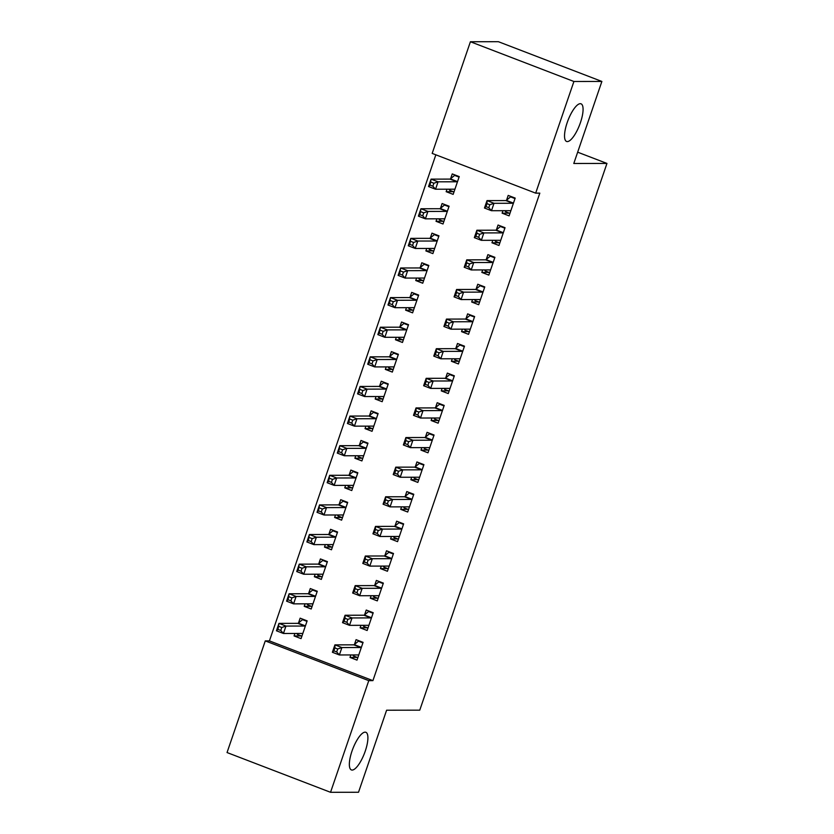 <?xml version="1.0" encoding="UTF-8"?>
<svg xmlns="http://www.w3.org/2000/svg" width="834" height="834" viewBox="0 0 834 834"><rect width="100%" height="100%" fill="white"/><g stroke="black" fill="none" stroke-linecap="round" stroke-linejoin="round"><path stroke-width="1.25" d="M567.308 141.592A20.162 6.234 -69 0 1 566.567 141.457A20.162 6.234 -69 0 1 567.568 121.524A20.162 6.234 -69 0 1 580.287 103.687A20.162 6.234 -69 0 1 581.027 103.812A20.162 6.234 -69 0 1 580.037 123.755A20.162 6.234 -69 0 1 567.308 141.592M352.136 770.063A20.162 6.234 -69 0 1 351.395 769.928A20.162 6.234 -69 0 1 352.386 749.995A20.162 6.234 -69 0 1 365.115 732.158A20.162 6.234 -69 0 1 365.855 732.283A20.162 6.234 -69 0 1 364.865 752.226A20.162 6.234 -69 0 1 352.136 770.063M435.848 154.811L269.424 640.887L265.275 640.898L368.774 680.648L330.545 792.3L227.046 752.549L265.275 640.898M432.179 153.404L470.407 41.742L573.907 81.492L535.678 193.144L432.179 153.404M573.907 81.492L601.877 81.451L498.388 41.7L470.407 41.742M601.877 81.451L573.792 163.485L606.954 163.433L577.66 152.184M606.954 163.433L419.763 710.161L386.611 710.214L358.516 792.258L330.545 792.3M443.25 221.291L436.026 221.302L443.01 223.992L449.099 206.217L442.103 203.538L440.467 208.333M436.026 221.302L436.87 218.821M499.191 242.777L491.966 242.788L498.961 245.477L505.039 227.703L498.044 225.024L496.407 229.819M491.966 242.788L492.811 240.307M422.963 280.526L415.739 280.537L422.734 283.226L428.822 265.452L421.827 262.773L420.19 267.558M415.739 280.537L416.593 278.056M478.914 302.012L471.69 302.023L478.674 304.712L484.762 286.938L477.767 284.258L476.131 289.044M471.69 302.023L472.534 299.542M402.686 339.761L395.462 339.772L402.457 342.461L408.535 324.687L401.55 322.007L399.903 326.792M395.462 339.772L396.317 337.29M458.627 361.247L451.402 361.258L458.398 363.947L464.486 346.173L457.491 343.483L455.844 348.278M451.402 361.258L452.257 358.776M382.41 398.996L375.185 399.006L382.17 401.696L388.258 383.921L381.263 381.232L379.626 386.027M375.185 399.006L376.03 396.525M438.35 420.482L431.126 420.492L438.121 423.182L444.199 405.407L437.204 402.718L435.567 407.513M431.126 420.492L431.97 418.011M362.123 458.231L354.898 458.241L361.893 460.931L367.982 443.156L360.986 440.467L359.339 445.262M354.898 458.241L355.753 455.76M418.074 479.717L410.839 479.727L417.834 482.417L423.922 464.642L416.927 461.953L415.29 466.748M410.839 479.727L411.694 477.246M341.846 517.466L334.622 517.476L341.617 520.155L347.695 502.391L340.71 499.702L339.063 504.497M334.622 517.476L335.476 514.985M397.787 538.952L390.562 538.962L397.557 541.641L403.635 523.877L396.65 521.187L395.003 525.983M390.562 538.962L391.417 536.471M321.57 576.701L314.345 576.711L321.33 579.39L327.418 561.626L320.423 558.936L318.786 563.732M314.345 576.711L315.189 574.219M377.51 598.186L370.286 598.197L377.281 600.876L383.359 583.112L376.363 580.422L374.727 585.218M370.286 598.197L371.13 595.705M301.282 635.935L294.058 635.946L301.053 638.625L307.141 620.861L300.146 618.171L298.499 622.967M294.058 635.946L294.913 633.454M357.233 657.421L349.999 657.432L356.994 660.111L363.082 642.347L356.087 639.657L354.45 644.453M349.999 657.432L350.853 654.94M269.424 640.887L372.913 680.638L539.817 193.144L535.678 193.144M367.367 627.804L360.142 627.814L367.137 630.494L373.215 612.729L366.23 610.04L364.583 614.835M360.142 627.814L360.997 625.323M311.426 606.318L304.202 606.328L311.197 609.008L317.274 591.243L310.29 588.554L308.643 593.349M304.202 606.328L305.056 603.837M387.654 568.569L380.419 568.579L387.414 571.259L393.502 553.495L386.507 550.805L384.87 555.6M380.419 568.579L381.274 566.088M331.703 547.083L324.478 547.094L331.473 549.773L337.562 532.009L330.566 529.319L328.919 534.114M324.478 547.094L325.333 544.602M407.93 509.334L400.706 509.345L407.701 512.024L413.779 494.26L406.784 491.57L405.147 496.366M400.706 509.345L401.55 506.853M351.99 487.848L344.765 487.859L351.75 490.538L357.838 472.774L350.843 470.084L349.206 474.88M344.765 487.859L345.61 485.378M428.207 450.099L420.982 450.11L427.978 452.799L434.066 435.025L427.071 432.335L425.423 437.131M420.982 450.11L421.837 447.629M372.266 428.613L365.042 428.624L372.037 431.314L378.115 413.539L371.13 410.849L369.483 415.645M365.042 428.624L365.897 426.143M448.494 390.865L441.269 390.875L448.254 393.565L454.342 375.79L447.347 373.1L445.71 377.896M441.269 390.875L442.114 388.394M392.543 369.379L385.318 369.389L392.314 372.079L398.402 354.304L391.407 351.614L389.77 356.41M385.318 369.389L386.173 366.908M468.771 331.63L461.546 331.64L468.541 334.33L474.619 316.555L467.624 313.876L465.987 318.661M461.546 331.64L462.39 329.159M412.83 310.144L405.605 310.154L412.59 312.844L418.678 295.069L411.683 292.39L410.047 297.175M405.605 310.154L406.45 307.673M489.047 272.395L481.823 272.405L488.818 275.095L494.906 257.32L487.911 254.641L486.264 259.426M481.823 272.405L482.678 269.924M433.107 250.909L425.882 250.919L432.877 253.609L438.955 235.834L431.97 233.155L430.323 237.94M425.882 250.919L426.737 248.438M509.334 213.16L502.11 213.17L509.094 215.86L515.183 198.085L508.187 195.406L506.551 200.202M502.11 213.17L502.954 210.689M453.383 191.674L446.159 191.684L453.154 194.374L459.242 176.6L452.247 173.92L450.61 178.716M446.159 191.684L447.014 189.203M372.913 680.638L368.774 680.648M352.865 654.94L353.387 655.941L357.838 657.651M359.923 641.127L358.464 641.138L362.905 642.847M337.707 648.977L334.903 647.903L333.892 650.864L336.686 651.938L337.707 648.977L341.909 647.559L339.375 654.961L332.38 652.271L334.914 644.87L341.909 647.559L360.768 647.528A3.148 0.97 111 0 0 361.226 647.309L361.435 647.142M358.641 655.316L358.547 655.149A3.148 0.97 111 0 0 358.349 654.951A3.148 0.97 111 0 0 358.234 654.93L339.375 654.961L336.686 651.938M334.903 647.903L334.914 644.87L353.772 644.838A3.148 0.97 111 0 0 354.231 644.63L358.464 641.138M333.892 650.864L332.38 652.271M303.983 619.641L302.523 619.652L298.291 623.144A3.148 0.97 -69 0 1 297.832 623.352L278.973 623.384L285.968 626.073L283.435 633.475L302.294 633.444A3.148 0.97 -69 0 1 302.408 633.465A3.148 0.97 -69 0 1 302.606 633.663L302.69 633.83M306.964 621.361L302.523 619.652M301.898 636.165L297.446 634.455L296.914 633.454M280.745 630.452L283.435 633.475L276.44 630.785L278.973 623.384L277.951 629.378L280.745 630.452L281.756 627.491L278.963 626.417M305.494 625.656L305.286 625.823A3.148 0.97 -69 0 1 304.827 626.042L285.968 626.073L281.756 627.491M276.44 630.785L277.951 629.378M362.998 625.323L363.53 626.324L367.982 628.033M370.067 611.51L368.597 611.52L373.048 613.23M347.841 619.36L345.047 618.286L344.035 621.247L346.829 622.32L347.841 619.36L352.052 617.942L349.509 625.344L342.524 622.654L345.057 615.252L352.052 617.942L370.911 617.911A3.148 0.97 111 0 0 371.37 617.692L371.578 617.525M368.774 625.698L368.68 625.531A3.148 0.97 111 0 0 368.482 625.333A3.148 0.97 111 0 0 368.367 625.312L349.509 625.344L346.829 622.32M345.047 618.286L345.057 615.252L363.916 615.221A3.148 0.97 111 0 0 364.375 615.012L368.597 611.52M344.035 621.247L342.524 622.654M373.142 595.705L373.674 596.706L378.115 598.416M380.21 581.903L378.74 581.903L383.192 583.612M357.984 589.742L355.19 588.668L354.169 591.629L356.973 592.703L357.984 589.742L362.185 588.324L359.652 595.726L352.657 593.037L355.19 585.635L362.185 588.324L381.044 588.293A3.148 0.97 111 0 0 381.503 588.074L381.722 587.907M378.917 596.081L378.824 595.914A3.148 0.97 111 0 0 378.626 595.716A3.148 0.97 111 0 0 378.511 595.695L359.652 595.726L356.973 592.703M355.19 588.668L355.19 585.635L374.049 585.604A3.148 0.97 111 0 0 374.518 585.395L378.74 581.903M354.169 591.629L352.657 593.037M314.126 590.034L312.656 590.034L308.434 593.527A3.148 0.97 -69 0 1 307.975 593.735L289.117 593.766L296.101 596.456L293.568 603.858L312.427 603.826A3.148 0.97 -69 0 1 312.541 603.847A3.148 0.97 -69 0 1 312.74 604.045L312.833 604.212M317.108 591.744L312.656 590.034M312.041 606.547L307.59 604.838L307.058 603.837M290.889 600.834L293.568 603.858L286.573 601.168L289.117 593.766L288.084 599.761L290.889 600.834L291.9 597.874L289.106 596.8M315.638 596.039L315.429 596.206A3.148 0.97 -69 0 1 314.96 596.425L296.101 596.456L291.9 597.874M286.573 601.168L288.084 599.761M324.259 560.417L322.8 560.417L318.567 563.909A3.148 0.97 -69 0 1 318.108 564.118L299.25 564.149L306.245 566.839L303.712 574.24L322.57 574.209A3.148 0.97 -69 0 1 322.685 574.23A3.148 0.97 -69 0 1 322.883 574.428L322.977 574.595M327.251 562.126L322.8 560.417M322.174 576.93L317.733 575.22L317.201 574.219M301.022 571.217L303.712 574.24L296.716 571.551L299.25 564.149L298.228 570.143L301.022 571.217L302.044 568.256L299.239 567.183M325.781 566.422L325.562 566.588A3.148 0.97 -69 0 1 325.104 566.807L306.245 566.839L302.044 568.256M296.716 571.551L298.228 570.143M383.286 566.088L383.807 567.089L388.258 568.798M390.343 552.285L388.884 552.285L393.325 553.995M368.128 560.125L365.323 559.051L364.312 562.012L367.106 563.086L368.128 560.125L372.329 558.707L369.796 566.109L362.8 563.43L365.334 556.017L372.329 558.707L391.188 558.676A3.148 0.97 111 0 0 391.646 558.457L391.855 558.29M389.061 566.474L388.967 566.296A3.148 0.97 111 0 0 388.769 566.098A3.148 0.97 111 0 0 388.654 566.077L369.796 566.109L367.106 563.086M365.323 559.051L365.334 556.017L384.193 555.986A3.148 0.97 111 0 0 384.651 555.778L388.884 552.285M364.312 562.012L362.8 563.43M393.419 536.471L393.95 537.471L398.402 539.181M400.487 522.668L399.017 522.668L403.468 524.377M378.261 530.507L375.467 529.434L374.456 532.394L377.249 533.468L378.261 530.507L382.472 529.09L379.929 536.491L372.944 533.812L375.477 526.4L382.472 529.09L401.331 529.058A3.148 0.97 111 0 0 401.79 528.85L401.998 528.673M399.194 536.856L399.1 536.679A3.148 0.97 111 0 0 398.913 536.481A3.148 0.97 111 0 0 398.788 536.46L379.929 536.491L377.249 533.468M375.467 529.434L375.477 526.4L394.336 526.369A3.148 0.97 111 0 0 394.795 526.16L399.017 522.668M374.456 532.394L372.944 533.812M334.403 530.799L332.943 530.799L328.711 534.292A3.148 0.97 -69 0 1 328.252 534.5L309.393 534.531L316.388 537.221L313.855 544.623L332.714 544.592A3.148 0.97 -69 0 1 332.829 544.612A3.148 0.97 -69 0 1 333.027 544.811L333.11 544.988M337.384 532.509L332.943 530.799M332.318 547.312L327.866 545.603L327.335 544.602M311.165 541.6L313.855 544.623L306.86 541.944L309.393 534.531L308.372 540.526L311.165 541.6L312.177 538.639L309.383 537.565M335.914 536.804L335.706 536.971A3.148 0.97 -69 0 1 335.247 537.19L316.388 537.221L312.177 538.639M306.86 541.944L308.372 540.526M344.546 501.182L343.076 501.182L338.854 504.674A3.148 0.97 -69 0 1 338.396 504.883L319.537 504.914L326.521 507.604L323.988 515.005L342.847 514.974A3.148 0.97 -69 0 1 342.962 514.995A3.148 0.97 -69 0 1 343.16 515.193L343.254 515.37M347.528 502.892L343.076 501.182M342.461 517.695L338.01 515.985L337.478 514.985M321.309 511.982L323.988 515.005L317.003 512.326L319.537 504.914L318.505 510.908L321.309 511.982L322.32 509.021L319.526 507.948M346.058 507.187L345.849 507.364A3.148 0.97 -69 0 1 345.38 507.572L326.521 507.604L322.32 509.021M317.003 512.326L318.505 510.908M403.562 506.853L404.094 507.854L408.535 509.564M410.63 493.05L409.16 493.05L413.612 494.76M388.404 500.89L385.61 499.816L384.589 502.777L387.393 503.851L388.404 500.89L392.606 499.472L390.072 506.874L383.077 504.195L385.621 496.783L392.606 499.472L411.464 499.441A3.148 0.97 111 0 0 411.923 499.232L412.142 499.055M409.338 507.239L409.244 507.062A3.148 0.97 111 0 0 409.046 506.863A3.148 0.97 111 0 0 408.931 506.843L390.072 506.874L387.393 503.851M385.61 499.816L385.621 496.783L404.469 496.762A3.148 0.97 111 0 0 404.938 496.543L409.16 493.05M384.589 502.777L383.077 504.195M354.679 471.564L353.22 471.564L348.987 475.057A3.148 0.97 -69 0 1 348.529 475.276L329.67 475.297L336.665 477.986L334.132 485.388L352.99 485.357A3.148 0.97 -69 0 1 353.105 485.378A3.148 0.97 -69 0 1 353.303 485.576L353.397 485.753M357.671 473.274L353.22 471.564M352.594 488.078L348.153 486.368L347.622 485.367M331.442 482.365L334.132 485.388L327.137 482.709L329.67 475.297L328.648 481.291L331.442 482.365L332.464 479.404L329.659 478.33M356.201 477.569L355.982 477.746A3.148 0.97 -69 0 1 355.524 477.955L336.665 477.986L332.464 479.404M327.137 482.709L328.648 481.291M413.706 477.236L414.227 478.236L418.678 479.946M420.763 463.433L419.304 463.433L423.745 465.143M398.548 471.273L395.743 470.199L394.732 473.159L397.526 474.233L398.548 471.273L402.749 469.855L400.216 477.257L393.221 474.577L395.754 467.165L402.749 469.855L421.608 469.823A3.148 0.97 111 0 0 422.067 469.615L422.275 469.438M419.481 477.621L419.387 477.444A3.148 0.97 111 0 0 419.189 477.246A3.148 0.97 111 0 0 419.075 477.225L400.216 477.257L397.526 474.233M395.743 470.199L395.754 467.165L414.613 467.144A3.148 0.97 111 0 0 415.071 466.925L419.304 463.433M394.732 473.159L393.221 474.577M364.823 441.947L363.363 441.947L359.131 445.439A3.148 0.97 -69 0 1 358.672 445.658L339.813 445.679L346.808 448.369L344.275 455.771L363.134 455.739A3.148 0.97 -69 0 1 363.249 455.76A3.148 0.97 -69 0 1 363.447 455.958L363.541 456.135M367.804 443.657L363.363 441.947M362.738 458.46L358.286 456.751L357.765 455.75M341.586 452.747L344.275 455.771L337.28 453.091L339.813 445.679L338.792 451.674L341.586 452.747L342.597 449.787L339.803 448.713M366.334 447.952L366.126 448.129A3.148 0.97 -69 0 1 365.667 448.338L346.808 448.369L342.597 449.787M337.28 453.091L338.792 451.674M423.839 447.618L424.37 448.619L428.822 450.329M430.907 433.816L429.437 433.816L433.888 435.525M408.681 441.655L405.887 440.581L404.876 443.542L407.67 444.616L408.681 441.655L412.893 440.237L410.349 447.639L403.364 444.96L405.897 437.548L412.893 440.237L431.751 440.206A3.148 0.97 111 0 0 432.21 439.998L432.419 439.82M429.614 448.004L429.531 447.827A3.148 0.97 111 0 0 429.333 447.629A3.148 0.97 111 0 0 429.208 447.608L410.349 447.639L407.67 444.616M405.887 440.581L405.897 437.548L424.756 437.527A3.148 0.97 111 0 0 425.215 437.308L429.437 433.816M404.876 443.542L403.364 444.96M433.982 418.001L434.514 419.002L438.955 420.711M441.05 404.198L439.581 404.198L444.032 405.908M418.824 412.038L416.03 410.964L415.009 413.925L417.813 414.998L418.824 412.038L423.026 410.62L420.492 418.022L413.497 415.342L416.041 407.93L423.026 410.62L441.884 410.589A3.148 0.97 111 0 0 442.343 410.38L442.562 410.203M439.758 418.387L439.664 418.209A3.148 0.97 111 0 0 439.466 418.011A3.148 0.97 111 0 0 439.351 418.001L420.492 418.022L417.813 414.998M416.03 410.964L416.041 407.93L434.9 407.909A3.148 0.97 111 0 0 435.358 407.69L439.581 404.198M415.009 413.925L413.497 415.342M444.126 388.383L444.647 389.395L449.099 391.094M451.184 374.581L449.724 374.581L454.165 376.29M428.968 382.42L426.164 381.346L425.152 384.307L427.946 385.381L428.968 382.42L433.169 381.002L430.636 388.404L423.641 385.725L426.174 378.323L433.169 381.002L452.028 380.971A3.148 0.97 111 0 0 452.487 380.763L452.695 380.585M449.901 388.769L449.807 388.592A3.148 0.97 111 0 0 449.609 388.404A3.148 0.97 111 0 0 449.495 388.383L430.636 388.404L427.946 385.381M426.164 381.346L426.174 378.323L445.033 378.292A3.148 0.97 111 0 0 445.492 378.073L449.724 374.581M425.152 384.307L423.641 385.725M454.259 358.766L454.791 359.777L459.242 361.476M461.327 344.963L459.857 344.963L464.309 346.673M439.101 352.803L436.307 351.729L435.296 354.69L438.09 355.764L439.101 352.803L443.313 351.385L440.769 358.787L433.784 356.108L436.318 348.706L443.313 351.385L462.172 351.354A3.148 0.97 111 0 0 462.63 351.145L462.839 350.968M460.034 359.152L459.951 358.974A3.148 0.97 111 0 0 459.753 358.787A3.148 0.97 111 0 0 459.628 358.766L440.769 358.787L438.09 355.764M436.307 351.729L436.318 348.706L455.176 348.675A3.148 0.97 111 0 0 455.635 348.456L459.857 344.963M435.296 354.69L433.784 356.108M464.402 329.149L464.934 330.16L469.386 331.869M471.471 315.346L470.001 315.346L474.452 317.056M449.245 323.185L446.451 322.112L445.429 325.072L448.233 326.146L449.245 323.185L453.446 321.768L450.913 329.169L443.917 326.49L446.461 319.088L453.446 321.768L472.305 321.736A3.148 0.97 111 0 0 472.763 321.528L472.982 321.351M470.178 329.534L470.084 329.357A3.148 0.97 111 0 0 469.886 329.169A3.148 0.97 111 0 0 469.771 329.149L450.913 329.169L448.233 326.146M446.451 322.112L446.461 319.088L465.32 319.057A3.148 0.97 111 0 0 465.779 318.838L470.001 315.346M445.429 325.072L443.917 326.49M474.546 299.531L475.067 300.542L479.519 302.252M481.604 285.728L480.144 285.728L484.596 287.438M459.388 293.568L456.584 292.494L455.572 295.455L458.366 296.529L459.388 293.568L463.589 292.15L461.056 299.562L454.061 296.873L456.594 289.471L463.589 292.15L482.448 292.119A3.148 0.97 111 0 0 482.907 291.91L483.115 291.733M480.321 299.917L480.228 299.74A3.148 0.97 111 0 0 480.03 299.552A3.148 0.97 111 0 0 479.915 299.531L461.056 299.562L458.366 296.529M456.584 292.494L456.594 289.471L475.453 289.44A3.148 0.97 111 0 0 475.912 289.221L480.144 285.728M455.572 295.455L454.061 296.873M484.679 269.924L485.211 270.925L489.662 272.635M491.747 256.111L490.277 256.111L494.729 257.821M469.521 263.951L466.727 262.877L465.716 265.837L468.51 266.911L469.521 263.951L473.733 262.533L471.2 269.945L464.204 267.255L466.738 259.854L473.733 262.533L492.592 262.502A3.148 0.97 111 0 0 493.05 262.293L493.259 262.116M490.455 270.299L490.371 270.122A3.148 0.97 111 0 0 490.173 269.935A3.148 0.97 111 0 0 490.058 269.914L471.2 269.945L468.51 266.911M466.727 262.877L466.738 259.854L485.596 259.822A3.148 0.97 111 0 0 486.055 259.603L490.277 256.111M465.716 265.837L464.204 267.255M374.966 412.33L373.496 412.33L369.274 415.822A3.148 0.97 -69 0 1 368.816 416.041L349.957 416.062L356.942 418.751L354.408 426.153L373.267 426.122A3.148 0.97 -69 0 1 373.382 426.143A3.148 0.97 -69 0 1 373.58 426.341L373.674 426.518M377.948 414.039L373.496 412.33M372.881 428.843L368.43 427.133L367.898 426.132M351.729 423.13L354.408 426.153L347.424 423.474L349.957 416.062L348.935 422.056L351.729 423.13L352.74 420.169L349.946 419.095M376.478 418.334L376.27 418.512A3.148 0.97 -69 0 1 375.8 418.72L356.942 418.751L352.74 420.169M347.424 423.474L348.935 422.056M385.099 382.712L383.64 382.712L379.418 386.205A3.148 0.97 -69 0 1 378.949 386.423L360.09 386.455L367.085 389.134L364.552 396.536L383.411 396.515A3.148 0.97 -69 0 1 383.525 396.536A3.148 0.97 -69 0 1 383.723 396.723L383.817 396.901M388.091 384.422L383.64 382.712M383.014 399.225L378.573 397.526L378.042 396.515M361.862 393.512L364.552 396.536L357.557 393.856L360.09 386.455L359.068 392.439L361.862 393.512L362.884 390.552L360.079 389.478M386.622 388.717L386.403 388.894A3.148 0.97 -69 0 1 385.944 389.103L367.085 389.134L362.884 390.552M357.557 393.856L359.068 392.439M395.243 353.095L393.784 353.095L389.551 356.587A3.148 0.97 -69 0 1 389.092 356.806L370.233 356.837L377.229 359.517L374.695 366.918L393.554 366.897A3.148 0.97 -69 0 1 393.669 366.918A3.148 0.97 -69 0 1 393.867 367.106L393.961 367.283M398.225 354.804L393.784 353.095M393.158 369.608L388.707 367.909L388.185 366.897M372.006 363.895L374.695 366.918L367.7 364.239L370.233 356.837L369.212 362.821L372.006 363.895L373.017 360.934L370.223 359.861M396.755 359.1L396.546 359.277A3.148 0.97 -69 0 1 396.087 359.485L377.229 359.517L373.017 360.934M367.7 364.239L369.212 362.821M405.387 323.477L403.917 323.477L399.694 326.97A3.148 0.97 -69 0 1 399.236 327.189L380.377 327.22L387.372 329.899L384.828 337.301L403.687 337.28A3.148 0.97 -69 0 1 403.802 337.301A3.148 0.97 -69 0 1 404 337.489L404.094 337.666M408.368 325.187L403.917 323.477M403.302 339.991L398.85 338.291L398.318 337.28M382.149 334.278L384.828 337.301L377.844 334.622L380.377 327.22L379.355 333.204L382.149 334.278L383.16 331.317L380.367 330.243M406.898 329.482L406.69 329.659A3.148 0.97 -69 0 1 406.221 329.868L387.372 329.899L383.16 331.317M377.844 334.622L379.355 333.204M415.52 293.86L414.06 293.86L409.838 297.352A3.148 0.97 -69 0 1 409.369 297.571L390.51 297.602L397.505 300.282L394.972 307.694L413.831 307.663A3.148 0.97 -69 0 1 413.945 307.683A3.148 0.97 -69 0 1 414.144 307.871L414.237 308.048M418.512 295.57L414.06 293.86M413.435 310.384L408.994 308.674L408.462 307.663M392.293 304.66L394.972 307.694L387.977 305.004L390.51 297.602L389.488 303.586L392.293 304.66L393.304 301.699L390.5 300.626M417.042 299.865L416.823 300.042A3.148 0.97 -69 0 1 416.364 300.25L397.505 300.282L393.304 301.699M387.977 305.004L389.488 303.586M425.663 264.242L424.204 264.242L419.971 267.735A3.148 0.97 -69 0 1 419.512 267.954L400.654 267.985L407.649 270.664L405.115 278.076L423.974 278.045A3.148 0.97 -69 0 1 424.089 278.066A3.148 0.97 -69 0 1 424.287 278.254L424.381 278.431M428.645 265.952L424.204 264.242M423.578 280.766L419.127 279.056L418.605 278.056M402.426 275.043L405.115 278.076L398.12 275.387L400.654 267.985L399.632 273.969L402.426 275.043L403.437 272.082L400.643 271.008M427.175 270.247L426.966 270.424A3.148 0.97 -69 0 1 426.508 270.633L407.649 270.664L403.437 272.082M398.12 275.387L399.632 273.969M435.807 234.625L434.337 234.625L430.115 238.117A3.148 0.97 -69 0 1 429.656 238.336L410.797 238.368L417.792 241.047L415.249 248.459L434.107 248.428A3.148 0.97 -69 0 1 434.222 248.449A3.148 0.97 -69 0 1 434.42 248.636L434.514 248.813M438.788 236.335L434.337 234.625M433.722 251.149L429.27 249.439L428.739 248.438M412.569 245.425L415.249 248.459L408.264 245.769L410.797 238.368L409.775 244.352L412.569 245.425L413.581 242.465L410.787 241.391M437.318 240.63L437.11 240.807A3.148 0.97 -69 0 1 436.651 241.026L417.792 241.047L413.581 242.465M408.264 245.769L409.775 244.352M494.823 240.307L495.354 241.307L499.806 243.017M501.891 226.494L500.421 226.494L504.872 228.203M479.665 234.333L476.871 233.259L475.849 236.22L478.653 237.294L479.665 234.333L483.866 232.915L481.333 240.328L474.337 237.638L476.881 230.236L483.866 232.915L502.725 232.894A3.148 0.97 111 0 0 503.183 232.676L503.402 232.498M500.598 240.682L500.504 240.505A3.148 0.97 111 0 0 500.306 240.317A3.148 0.97 111 0 0 500.192 240.296L481.333 240.328L478.653 237.294M476.871 233.259L476.881 230.236L495.74 230.205A3.148 0.97 111 0 0 496.199 229.986L500.421 226.494M475.849 236.22L474.337 237.638M445.94 205.008L444.48 205.008L440.258 208.5A3.148 0.97 -69 0 1 439.789 208.719L420.93 208.75L427.925 211.429L425.392 218.842L444.251 218.81A3.148 0.97 -69 0 1 444.366 218.831A3.148 0.97 -69 0 1 444.564 219.019L444.658 219.196M448.932 206.717L444.48 205.008M443.855 221.531L439.414 219.822L438.882 218.821M422.713 215.808L425.392 218.842L418.397 216.152L420.93 208.75L419.909 214.734L422.713 215.808L423.724 212.847L420.93 211.773M447.462 211.012L447.243 211.19A3.148 0.97 -69 0 1 446.784 211.409L427.925 211.429L423.724 212.847M418.397 216.152L419.909 214.734M504.966 210.689L505.498 211.69L509.939 213.4M512.024 196.876L510.564 196.876L515.016 198.586M489.808 204.716L487.004 203.642L485.993 206.603L488.787 207.687L489.808 204.716L494.009 203.298L491.476 210.71L484.481 208.02L487.014 200.619L494.009 203.298L512.868 203.277A3.148 0.97 111 0 0 513.327 203.058L513.536 202.881M510.742 211.065L510.648 210.887A3.148 0.97 111 0 0 510.45 210.7A3.148 0.97 111 0 0 510.335 210.679L491.476 210.71L488.787 207.687M487.004 203.642L487.014 200.619L505.873 200.587A3.148 0.97 111 0 0 506.332 200.368L510.564 196.876M485.993 206.603L484.481 208.02M456.083 175.39L454.624 175.39L450.391 178.883A3.148 0.97 -69 0 1 449.933 179.102L431.074 179.133L438.069 181.812L435.536 189.224L454.394 189.193A3.148 0.97 -69 0 1 454.509 189.214A3.148 0.97 -69 0 1 454.707 189.401L454.801 189.579M459.065 177.1L454.624 175.39M453.998 191.914L449.547 190.204L449.026 189.203M432.846 186.201L435.536 189.224L428.54 186.535L431.074 179.133L430.052 185.117L432.846 186.201L433.857 183.23L431.063 182.156M457.595 181.395L457.386 181.572A3.148 0.97 -69 0 1 456.928 181.791L438.069 181.812L433.857 183.23M428.54 186.535L430.052 185.117M358.547 655.149L357.994 654.93M360.768 647.528L353.772 644.838M361.226 647.309L354.231 644.63M298.291 623.144L305.286 625.823M297.832 623.352L304.827 626.042M302.044 633.444L302.606 633.663M368.68 625.531L368.128 625.312M370.911 617.911L363.916 615.221M371.37 617.692L364.375 615.012M378.824 595.914L378.271 595.695M381.044 588.293L374.049 585.604M381.503 588.074L374.518 585.395M308.434 593.527L315.429 596.206M307.975 593.735L314.96 596.425M312.187 603.826L312.74 604.045M318.567 563.909L325.562 566.588M318.108 564.118L325.104 566.807M322.331 574.209L322.883 574.428M388.967 566.296L388.415 566.077M391.188 558.676L384.193 555.986M391.646 558.457L384.651 555.778M399.1 536.679L398.548 536.46M401.331 529.058L394.336 526.369M401.79 528.85L394.795 526.16M328.711 534.292L335.706 536.971M328.252 534.5L335.247 537.19M332.464 544.592L333.027 544.811M338.854 504.674L345.849 507.364M338.396 504.883L345.38 507.572M342.607 514.974L343.16 515.193M409.244 507.062L408.691 506.843M411.464 499.441L404.469 496.762M411.923 499.232L404.938 496.543M348.987 475.057L355.982 477.746M348.529 475.276L355.524 477.955M352.751 485.357L353.303 485.576M419.387 477.444L418.835 477.225M421.608 469.823L414.613 467.144M422.067 469.615L415.071 466.925M359.131 445.439L366.126 448.129M358.672 445.658L365.667 448.338M362.884 455.739L363.447 455.958M429.531 447.827L428.968 447.618M431.751 440.206L424.756 437.527M432.21 439.998L425.215 437.308M439.664 418.209L439.111 418.001M441.884 410.589L434.9 407.909M442.343 410.38L435.358 407.69M449.807 388.592L449.255 388.383M452.028 380.971L445.033 378.292M452.487 380.763L445.492 378.073M459.951 358.974L459.388 358.766M462.172 351.354L455.176 348.675M462.63 351.145L455.635 348.456M470.084 329.357L469.532 329.149M472.305 321.736L465.32 319.057M472.763 321.528L465.779 318.838M480.228 299.74L479.675 299.531M482.448 292.119L475.453 289.44M482.907 291.91L475.912 289.221M490.371 270.122L489.808 269.914M492.592 262.502L485.596 259.822M493.05 262.293L486.055 259.603M369.274 415.822L376.27 418.512M368.816 416.041L375.8 418.72M373.027 426.132L373.58 426.341M379.418 386.205L386.403 388.894M378.949 386.423L385.944 389.103M383.171 396.515L383.723 396.723M389.551 356.587L396.546 359.277M389.092 356.806L396.087 359.485M393.304 366.897L393.867 367.106M399.694 326.97L406.69 329.659M399.236 327.189L406.221 329.868M403.447 337.28L404 337.489M409.838 297.352L416.823 300.042M409.369 297.571L416.364 300.25M413.591 307.663L414.144 307.871M419.971 267.735L426.966 270.424M419.512 267.954L426.508 270.633M423.735 278.045L424.287 278.254M430.115 238.117L437.11 240.807M429.656 238.336L436.651 241.026M433.868 248.428L434.42 248.636M500.504 240.505L499.952 240.296M502.725 232.894L495.74 230.205M503.183 232.676L496.199 229.986M440.258 208.5L447.243 211.19M439.789 208.719L446.784 211.409M444.011 218.81L444.564 219.019M510.648 210.887L510.095 210.679M512.868 203.277L505.873 200.587M513.327 203.058L506.332 200.368M450.391 178.883L457.386 181.572M449.933 179.102L456.928 181.791M454.155 189.193L454.707 189.401"/></g></svg>
